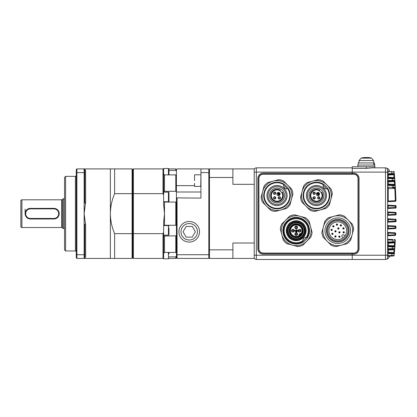 <?xml version="1.0" encoding="UTF-8"?>
<svg xmlns="http://www.w3.org/2000/svg" width="417" height="417" viewBox="0 0 417 417"><rect width="100%" height="100%" fill="white"/><g stroke="black" fill="none" stroke-linecap="round" stroke-linejoin="round"><path stroke-width="0.63" d="M387.628 236.434A0.641 0.641 0 0 1 388.232 235.793L395.029 235.438L388.232 235.793L388.232 235.157L387.628 235.157M388.232 232.446L395.092 232.806A0.641 0.641 0 0 1 395.697 233.473L395.634 234.828L395.697 233.473L388.232 233.087L388.232 232.446A0.641 0.641 0 0 1 387.628 231.81M387.628 229.611A0.641 0.641 0 0 1 388.232 228.975L395.311 228.605L388.232 228.975L388.232 228.334L387.628 228.334M388.232 225.628L395.352 225.998A0.641 0.641 0 0 1 395.957 226.655L395.915 227.984L395.957 226.655L388.232 226.264L388.232 225.628A0.641 0.641 0 0 1 387.628 224.987M395.389 221.776L388.232 222.152L388.232 221.516L387.628 221.516M396.103 220.098L388.232 219.446L388.232 218.805A0.641 0.641 0 0 1 387.628 218.169M396.15 214.312L395.545 214.312L395.545 214.948A0.641 0.641 0 0 0 396.15 214.312A0.641 0.641 0 0 1 395.545 214.948A0.641 0.641 0 0 0 396.15 214.312L396.15 213.009L396.15 214.312A0.641 0.641 0 0 1 395.545 214.948L388.232 215.334L388.232 214.698L387.628 214.698M388.232 211.987L395.545 212.373A0.641 0.641 0 0 1 396.15 213.009L388.232 212.628L388.232 211.987A0.641 0.641 0 0 1 387.628 211.351M387.628 204.528A0.641 0.641 0 0 0 388.232 205.169L395.478 205.55L388.232 205.169L388.232 207.875L396.103 207.223M387.628 207.875L388.232 207.875L388.232 208.516L395.498 208.135L395.478 206.186L396.087 206.175L396.108 207.484A0.641 0.641 0 0 1 395.498 208.135A0.641 0.641 0 0 0 396.108 207.484M387.977 239.817L388.232 239.264L392.725 239.504L388.232 239.264L387.977 239.817M395.352 201.322A0.641 0.641 0 0 0 395.957 200.666A0.641 0.641 0 0 1 395.352 201.322L395.352 200.681L395.957 200.666L395.921 199.597A434.759 434.759 0 0 0 395.332 187.035L395.957 200.666A0.641 0.641 0 0 1 395.352 201.322L388.232 201.692L388.232 201.057L387.628 201.057M387.628 169.969L387.628 257.352A2.132 2.132 0 0 1 385.496 259.478L385.496 167.843A2.132 2.132 0 0 1 387.628 169.969M393.539 255.975L388.232 256.252L393.539 255.975A0.641 0.641 0 0 0 394.143 255.397L394.399 252.619L393.799 252.561L394.143 249.121L388.232 249.434L392.121 249.23A0.641 0.287 -93 0 0 392.376 248.589L394.748 248.537L394.863 247.083M394.821 247.656L394.863 247.088A0.641 0.641 0 0 0 394.258 246.4L388.232 246.087L394.258 246.4L394.644 242.277L394.555 242.918L394.644 242.277L394.555 242.918L388.232 243.252L388.232 242.611L394.644 242.277L388.232 242.611L387.977 242.001L395.248 241.678L394.748 248.537A0.641 0.641 0 0 1 394.143 249.121M394.096 239.572L394.513 239.598M394.32 253.52L394.352 253.145L394.284 253.89L387.977 253.52L388.232 252.905L393.679 253.192L388.232 252.905L388.232 252.269L393.799 252.561L393.679 253.192A0.641 0.641 0 0 1 394.284 253.89L394.148 255.34M387.628 233.087L388.232 233.087L388.232 235.157L395.029 234.797L395.029 235.438A0.641 0.641 0 0 0 395.634 234.828L395.029 234.797L395.003 232.801M395.697 233.473A0.641 0.641 0 0 0 395.092 232.806L393.09 232.702M387.628 226.264L388.232 226.264L388.232 228.334L395.311 227.963L395.311 228.605A0.641 0.641 0 0 0 395.915 227.984L395.311 227.963L395.352 225.998A0.641 0.641 0 0 1 395.957 226.655A0.641 0.641 0 0 0 395.352 225.998L395.264 225.993M388.232 218.805L395.42 219.186M387.628 222.793A0.641 0.641 0 0 1 388.232 222.152L393.476 221.88M387.628 212.628L388.232 212.628L388.232 214.698L395.545 214.312L395.457 212.368M395.248 185.643A0.641 0.641 0 0 0 394.644 185.044A0.641 0.641 0 0 1 395.248 185.643L392.877 185.575A0.641 0.287 -87 0 0 392.626 184.94L388.232 184.71L394.644 185.044L388.232 184.71L394.644 185.044L388.232 184.71L394.644 185.044L394.555 184.403L395.16 184.356L395.332 187.035A0.641 0.641 0 0 1 394.727 187.713L392.725 187.817A0.641 0.287 -93 0 0 392.981 187.181L395.332 187.035M393.45 171.34L393.539 171.345A0.641 0.641 0 0 1 394.143 171.924L394.357 174.191M387.628 178.502L388.232 177.887L394.143 178.2L388.232 177.887L388.232 174.415A0.641 0.641 0 0 0 387.628 175.051L393.799 174.759L393.679 174.129L388.232 174.415L393.679 174.129A0.641 0.641 0 0 0 394.284 173.43L394.748 178.784L394.644 177.501L394.039 177.553L393.799 174.759L394.399 174.702M388.232 188.057A0.641 0.641 0 0 0 387.628 188.692L388.232 188.692L388.232 201.057L395.352 200.681L394.805 188.348L388.232 188.692L387.977 187.442L392.981 187.181L392.877 185.575L387.977 185.32L388.232 184.069L394.555 184.403L394.258 180.921L388.232 181.233L394.258 180.921A0.641 0.641 0 0 0 394.863 180.233L394.821 179.664M387.628 202.334A0.641 0.641 0 0 1 388.232 201.692L393.351 201.427M371.954 167.843L385.496 167.843L371.954 167.843L366.314 168.411L352.25 168.411L352.25 174.019L353.741 174.019A4.478 4.478 0 0 1 358.213 178.497L358.213 248.824A4.478 4.478 0 0 1 353.741 253.301L352.25 253.301L352.25 259.478L385.496 259.478A2.132 2.132 0 0 0 387.628 257.352M352.25 167.843L256.346 167.843A2.132 2.132 0 0 0 254.214 169.969L254.214 257.352A2.132 2.132 0 0 0 256.346 259.478L352.25 259.478L352.25 254.151L353.741 254.151A5.327 5.327 0 0 0 359.068 248.824L359.068 178.497A5.327 5.327 0 0 0 353.741 173.17L352.25 173.17L352.25 174.019L263.163 174.019A4.478 4.478 0 0 0 258.691 178.497L258.691 248.824A4.478 4.478 0 0 0 263.163 253.301L352.25 253.301L352.25 254.151L263.163 254.151A5.327 5.327 0 0 1 257.836 248.824L257.836 178.497A5.327 5.327 0 0 1 263.163 173.17L352.25 173.17L352.25 166.774L374.836 166.774L374.836 165.069L357.791 165.069L357.791 166.774L374.836 166.774L374.836 167.843M352.25 259.478L385.496 259.478A2.132 2.132 0 0 0 387.044 258.811A2.132 2.132 0 0 1 385.496 259.478M394.148 171.981L387.977 171.679L387.977 173.806L394.284 173.43A0.641 0.641 0 0 1 393.679 174.129M394.206 172.607L394.268 173.279M394.962 181.525L394.998 182.02M395.113 183.631L395.139 184.064M395.139 184.038L395.113 183.668M395.108 183.605L395.071 183.011M394.946 181.353L394.889 180.587M394.706 178.283L394.545 176.36M395.003 182.109L394.889 180.556M388.232 177.887A0.641 0.641 0 0 1 387.628 177.251L394.039 177.553L394.143 178.2A0.641 0.641 0 0 1 394.748 178.784L394.836 179.894M394.425 174.963L394.143 171.924A0.641 0.641 0 0 0 393.539 171.345A0.641 0.641 0 0 1 394.143 171.924M394.539 181.541L394.962 181.504L394.863 180.233L392.506 180.384L392.376 178.731A0.641 0.287 -87 0 0 392.121 178.09M394.962 181.504L395.16 184.356L394.555 184.403M395.316 186.707L395.264 185.93M396.108 219.837L396.087 221.146L395.478 221.135L395.498 219.186A0.641 0.641 0 0 1 396.108 219.837A0.641 0.641 0 0 0 395.498 219.186A0.641 0.641 0 0 1 396.108 219.837A0.641 0.641 0 0 0 395.498 219.186M395.316 240.562L395.248 241.678A0.641 0.641 0 0 1 394.644 242.277A0.641 0.641 0 0 0 395.248 241.678M394.399 252.619L394.748 248.537M394.425 252.358L394.388 252.749M394.654 249.679L394.711 248.985M394.889 246.781L394.988 245.446M394.956 245.853L394.909 246.457M395.087 244.054L395.139 243.257M395.108 243.716L395.071 244.31M394.946 245.973L394.889 246.723M394.706 249.038L394.545 250.961M394.289 253.828L394.284 253.89A0.641 0.641 0 0 0 393.679 253.192M394.268 254.042L394.206 254.714M394.258 246.4A0.641 0.641 0 0 1 394.863 247.088L387.977 246.697L388.232 246.087L388.644 246.108L388.232 246.087L388.232 245.446L394.962 245.816M394.357 181.551L388.232 181.875L388.232 181.233L388.644 181.213L388.232 181.233L387.977 180.624L392.506 180.384A0.641 0.287 -93 0 1 392.251 181.025M394.727 239.608A0.641 0.641 0 0 1 395.332 240.286L393.945 240.197M394.748 178.784L387.977 178.502L387.977 180.624L387.628 180.624M387.628 253.52L387.977 253.52L387.977 255.642L394.143 255.397M388.232 184.71A0.641 0.641 0 0 1 387.628 184.069L388.232 184.069L388.232 181.875L387.628 181.875A0.641 0.641 0 0 1 388.232 181.233M387.628 187.442L387.977 187.442L387.977 185.32L387.628 185.32M395.41 188.312L394.805 188.348L394.727 187.713M388.232 174.415L387.628 173.806M387.628 171.679L388.232 171.069A0.641 0.641 0 0 1 387.628 170.428M388.232 171.069L387.935 170.98M391.511 171.241A0.641 0.287 93 0 1 391.761 171.877L391.928 173.597A0.641 0.287 -93 0 1 391.672 174.233M394.555 242.918L395.16 242.965M388.232 246.087A0.641 0.641 0 0 1 387.628 245.446L388.232 245.446L388.232 243.252L387.628 243.252A0.641 0.641 0 0 1 388.232 242.611M394.644 249.819L388.232 250.07L387.977 246.697L387.628 246.697M392.251 246.296A0.641 0.287 -87 0 1 392.506 246.937L392.376 248.589L387.628 248.819M392.626 242.381A0.641 0.287 -93 0 0 392.877 241.745L392.981 240.14L387.977 239.879L387.977 242.001L387.628 242.001M388.232 249.434A0.641 0.641 0 0 0 387.628 250.07L388.232 250.07L388.232 252.269L387.628 252.269A0.641 0.641 0 0 0 388.232 252.905M387.628 239.879L387.977 239.879M387.628 238.628A0.641 0.641 0 0 0 388.232 239.264M387.628 256.893A0.641 0.641 0 0 1 388.232 256.252L387.935 256.34M388.232 256.252L387.628 255.642M391.672 253.088A0.641 0.287 -87 0 1 391.928 253.724L391.761 255.444A0.641 0.287 87 0 1 391.511 256.08M387.628 209.152A0.641 0.641 0 0 1 388.232 208.516M396.087 206.175A0.641 0.641 0 0 0 395.478 205.55A0.641 0.641 0 0 1 396.087 206.175A0.641 0.641 0 0 0 395.478 205.55A0.641 0.641 0 0 1 396.087 206.175M387.628 205.805L395.478 206.186L395.478 205.55M388.232 215.334A0.641 0.641 0 0 0 387.628 215.975M395.478 221.771A0.641 0.641 0 0 0 396.087 221.146A0.641 0.641 0 0 1 395.478 221.771L395.478 221.135L388.232 221.516L388.232 219.446L387.628 219.446M385.496 167.843A2.132 2.132 0 0 1 387.044 168.51A2.132 2.132 0 0 0 385.496 167.843M389.16 256.205L389.16 257.263A14.918 14.918 0 0 0 389.431 256.189M389.301 171.126A14.564 4.978 151.7 0 0 389.311 170.892A14.564 4.978 151.7 0 0 389.29 170.579A14.892 13.766 180 0 1 389.426 171.132A14.918 14.918 0 0 0 389.16 170.058L389.16 171.116M358 178.497L358 248.824A4.264 4.264 0 0 1 353.741 253.088L263.163 253.088A4.264 4.264 0 0 1 258.905 248.824L258.905 178.497A4.264 4.264 0 0 1 263.163 174.233L353.741 174.233A4.264 4.264 0 0 1 358 178.497M335.888 235.986A0.641 0.641 0 0 1 335.888 236.887A0.641 0.641 0 0 1 334.981 236.887A0.641 0.641 0 0 1 334.981 235.986A0.641 0.641 0 0 1 335.888 235.986L334.981 236.887A0.641 0.641 0 0 1 334.981 235.986A0.641 0.641 0 0 1 335.888 235.986M339.85 236.21A0.641 0.641 0 0 1 339.85 237.117A0.641 0.641 0 0 1 338.948 237.117A0.641 0.641 0 0 1 338.948 236.21A0.641 0.641 0 0 1 339.85 236.21L338.948 237.117A0.641 0.641 0 0 1 338.948 236.21A0.641 0.641 0 0 1 339.85 236.21M332.865 233.369A0.641 0.641 0 0 1 332.865 234.276A0.641 0.641 0 0 1 331.963 234.276A0.641 0.641 0 0 1 331.963 233.369A0.641 0.641 0 0 1 332.865 233.369L331.963 234.276A0.641 0.641 0 0 1 331.963 233.369A0.641 0.641 0 0 1 332.865 233.369M335.94 230.867A0.641 0.641 0 0 1 335.94 231.774A0.641 0.641 0 0 1 335.033 231.774A0.641 0.641 0 0 1 335.033 230.867A0.641 0.641 0 0 1 335.94 230.867L335.033 231.774A0.641 0.641 0 0 1 335.033 230.867A0.641 0.641 0 0 1 335.94 230.867M332.073 229.459A0.641 0.641 0 0 1 332.073 230.361A0.641 0.641 0 0 1 331.171 230.361A0.641 0.641 0 0 1 331.171 229.459A0.641 0.641 0 0 1 332.073 229.459L331.171 230.361A0.641 0.641 0 0 1 331.171 229.459A0.641 0.641 0 0 1 332.073 229.459M333.84 225.889A0.641 0.641 0 0 1 333.84 226.791A0.641 0.641 0 0 1 332.933 226.791A0.641 0.641 0 0 1 332.933 225.889A0.641 0.641 0 0 1 333.84 225.889L332.933 226.791A0.641 0.641 0 0 1 332.933 225.889A0.641 0.641 0 0 1 333.84 225.889M337.41 224.122A0.641 0.641 0 0 1 337.41 225.029A0.641 0.641 0 0 1 336.503 225.029A0.641 0.641 0 0 1 336.503 224.122A0.641 0.641 0 0 1 337.41 224.122L336.503 225.029A0.641 0.641 0 0 1 336.503 224.122A0.641 0.641 0 0 1 337.41 224.122M341.32 224.914A0.641 0.641 0 0 1 341.32 225.821A0.641 0.641 0 0 1 340.418 225.821A0.641 0.641 0 0 1 340.418 224.914A0.641 0.641 0 0 1 341.32 224.914L340.418 225.821A0.641 0.641 0 0 1 340.418 224.914A0.641 0.641 0 0 1 341.32 224.914M337.916 227.99A0.641 0.641 0 0 1 338.818 227.99A0.641 0.641 0 0 1 338.818 228.897A0.641 0.641 0 0 1 337.916 228.897A0.641 0.641 0 0 1 337.916 227.99L338.818 228.897A0.641 0.641 0 0 1 337.916 228.897A0.641 0.641 0 0 1 337.916 227.99M339.865 231.915A0.641 0.641 0 0 1 339.865 232.822A0.641 0.641 0 0 1 338.964 232.822A0.641 0.641 0 0 1 338.964 231.915A0.641 0.641 0 0 1 339.865 231.915L338.964 232.822A0.641 0.641 0 0 1 338.964 231.915A0.641 0.641 0 0 1 339.865 231.915M344.161 231.899A0.641 0.641 0 0 1 344.161 232.806A0.641 0.641 0 0 1 343.259 232.806A0.641 0.641 0 0 1 343.259 231.899A0.641 0.641 0 0 1 344.161 231.899L343.259 232.806A0.641 0.641 0 0 1 343.259 231.899A0.641 0.641 0 0 1 344.161 231.899M343.936 227.937A0.641 0.641 0 0 1 343.936 228.839A0.641 0.641 0 0 1 343.029 228.839A0.641 0.641 0 0 1 343.029 227.937A0.641 0.641 0 0 1 343.936 227.937L343.029 228.839A0.641 0.641 0 0 1 343.029 227.937A0.641 0.641 0 0 1 343.936 227.937M346.798 239.754A12.786 12.786 0 0 1 328.716 239.754A12.786 12.786 0 0 1 328.716 221.667A12.786 12.786 0 0 1 346.798 221.667A12.786 12.786 0 0 1 346.798 239.754M345.756 238.706A11.311 11.311 0 0 1 329.758 238.706A11.311 11.311 0 0 1 329.758 222.714A11.311 11.311 0 0 1 345.756 222.714A11.311 11.311 0 0 1 345.756 238.706M345.594 238.545A11.082 11.082 0 0 1 329.92 238.545A11.082 11.082 0 0 1 329.92 222.876A11.082 11.082 0 0 1 345.594 222.876A11.082 11.082 0 0 1 345.594 238.545M330.598 223.554A10.123 10.123 0 0 1 344.916 223.554A10.123 10.123 0 0 1 344.916 237.867A10.123 10.123 0 0 1 330.598 237.867A10.123 10.123 0 0 1 330.598 223.554M344.009 236.965A8.846 8.846 0 0 0 344.009 224.455A8.846 8.846 0 0 0 331.499 224.455A8.846 8.846 0 0 0 331.499 236.965A8.846 8.846 0 0 0 344.009 236.965M344.849 235.996L344.009 235.157A1.277 1.277 0 0 0 342.201 235.157A1.277 1.277 0 0 0 342.201 236.965L343.04 237.805M348.304 241.261A14.918 14.918 0 0 0 333.897 216.298A14.918 14.918 0 0 0 327.209 241.261A14.918 14.918 0 0 0 348.304 241.261M349.06 242.011A15.982 15.982 0 0 0 350.681 240.114L353.652 229.027A15.982 15.982 0 0 0 352.36 224.221L344.249 216.105A15.982 15.982 0 0 0 339.438 214.812L328.351 217.783A15.982 15.982 0 0 0 324.833 221.307L321.861 232.394A15.982 15.982 0 0 0 323.149 237.2L331.265 245.316A15.982 15.982 0 0 0 336.076 246.603L347.158 243.632A15.982 15.982 0 0 0 349.06 242.011M283.393 201.922A9.012 9.012 0 0 1 270.643 201.922A9.012 9.012 0 0 1 270.643 189.172A9.012 9.012 0 0 1 283.393 189.172A9.012 9.012 0 0 1 283.393 201.922M284.144 202.672A10.081 10.081 0 0 1 269.888 202.672A10.081 10.081 0 0 1 269.888 188.416A10.081 10.081 0 0 1 284.144 188.416A10.081 10.081 0 0 1 284.144 202.672M271.743 190.272A7.459 7.459 0 0 0 271.743 200.822A7.459 7.459 0 0 0 282.293 200.822A7.459 7.459 0 0 0 282.293 190.272A7.459 7.459 0 0 0 271.743 190.272M286.057 204.585A12.786 12.786 0 0 0 287.834 188.729A3.195 3.195 0 0 1 283.836 184.726A12.786 12.786 0 0 0 267.975 204.585A12.786 12.786 0 0 0 286.057 204.585A12.786 12.786 0 0 1 267.975 204.585M281.814 192.56L282.273 192.096A6.286 6.286 0 0 1 272.572 199.993A6.286 6.286 0 0 1 280.464 190.288L279.958 190.798L281.814 192.56A5.645 5.645 0 0 1 273.026 199.54A5.645 5.645 0 0 1 280.005 190.751M278.525 197.053A1.173 1.173 0 0 1 280.182 197.053A1.173 1.173 0 0 1 280.182 198.711L280.464 198.257L280.219 197.111L279.995 198.523L278.582 198.747L279.734 198.992L280.172 198.7A1.173 1.173 0 0 1 278.525 198.711A1.173 1.173 0 0 1 278.525 197.053L278.243 197.502L278.488 198.654L278.712 197.241L280.125 197.017M273.912 198.747L275.058 198.992L275.501 198.7A1.173 1.173 0 0 1 273.854 198.711A1.173 1.173 0 0 1 273.854 197.053L273.573 197.502L273.818 198.654L274.037 197.241L275.449 197.017L274.303 196.772L273.86 197.059A1.173 1.173 0 0 1 275.512 197.053A1.173 1.173 0 0 1 275.512 198.711L275.793 198.257L275.543 197.111L275.324 198.523L273.912 198.747M273.588 192.826L273.802 193.983L274.756 194.379L275.512 194.041A1.173 1.173 0 0 1 273.854 194.041A1.173 1.173 0 0 1 273.854 192.383L273.641 192.706L275.032 192.373L275.773 193.592L275.564 192.435L274.61 192.039L273.854 192.383A1.173 1.173 0 0 1 275.512 192.383A1.173 1.173 0 0 1 275.512 194.041L275.726 193.712L274.334 194.051L273.588 192.826M279.656 195.166A1.6 1.6 0 0 1 277.394 195.166A1.6 1.6 0 0 1 277.394 192.909A1.6 1.6 0 0 1 279.656 192.909A1.6 1.6 0 0 1 279.656 195.166M274.751 196.709L274.527 196.72A1.173 1.173 0 0 1 275.512 198.711M274.303 196.772A1.173 1.173 0 0 0 273.854 197.053M278.321 193.759L278.879 194.317L278.087 195.109L278.389 195.411L279.557 194.244L278.697 193.384L278.321 193.759M279.896 193.905L279.63 194.166L278.697 193.233L278.17 193.759L278.728 194.317L278.462 194.583L277.607 193.723L278.66 192.67L279.896 193.905M267.599 204.961A13.318 13.318 0 0 1 267.599 186.128A13.318 13.318 0 0 1 286.432 186.128A13.318 13.318 0 0 1 286.432 204.961A13.318 13.318 0 0 1 267.599 204.961M287.834 188.729L287.23 188.854A12.213 12.213 0 0 0 283.711 185.33M265.718 184.241A15.982 15.982 0 0 0 264.091 186.144L261.12 197.225A15.982 15.982 0 0 0 262.413 202.037L270.529 210.152A15.982 15.982 0 0 0 275.335 211.44L286.422 208.469A15.982 15.982 0 0 0 289.94 204.95L292.911 193.863A15.982 15.982 0 0 0 291.624 189.052L283.508 180.942A15.982 15.982 0 0 0 278.697 179.649L267.615 182.62A15.982 15.982 0 0 0 265.718 184.241M287.568 184.997A14.918 14.918 0 0 0 262.606 191.684A14.918 14.918 0 0 0 280.881 209.954A14.918 14.918 0 0 0 287.568 184.997M295.961 235.063A1.063 1.063 0 0 1 295.444 233.27A1.063 1.063 0 0 1 297.222 233.728A1.063 1.063 0 0 1 295.961 235.063L296.435 232.988A1.063 1.063 0 0 1 296.951 234.776A1.063 1.063 0 0 1 295.961 235.063M300.553 230.945A1.063 1.063 0 0 1 298.999 231.643A1.063 1.063 0 0 1 298.76 229.955A1.063 1.063 0 0 1 300.553 230.945L298.473 230.476A1.063 1.063 0 0 1 300.026 229.777A1.063 1.063 0 0 1 300.553 230.945M296.435 226.353A1.063 1.063 0 0 1 296.951 228.146A1.063 1.063 0 0 1 295.173 227.692A1.063 1.063 0 0 1 296.435 226.353L295.961 228.433A1.063 1.063 0 0 1 295.444 226.639A1.063 1.063 0 0 1 296.435 226.353M291.843 230.476A1.063 1.063 0 0 1 293.396 229.777A1.063 1.063 0 0 1 293.636 231.461A1.063 1.063 0 0 1 291.843 230.476L293.922 230.945A1.063 1.063 0 0 1 292.369 231.643A1.063 1.063 0 0 1 291.843 230.476M303.279 237.794C298.562 241.625 293.839 241.625 289.117 237.794C285.285 233.067 285.285 228.344 289.117 223.627C293.839 219.795 298.556 219.795 303.279 223.627C307.115 228.349 307.115 233.072 303.279 237.794M300.584 236.204L301.173 235.683A7.032 7.032 0 0 1 291.222 235.683A7.032 7.032 0 0 1 291.222 225.738A7.032 7.032 0 0 1 301.173 225.738A7.032 7.032 0 0 1 301.173 235.683L300.72 236.1M291.676 226.191A6.396 6.396 0 0 1 300.72 226.191A6.396 6.396 0 0 1 300.72 235.23A6.396 6.396 0 0 1 291.676 235.23A6.396 6.396 0 0 1 291.676 226.191M290.545 225.06A7.991 7.991 0 0 1 301.851 225.06A7.991 7.991 0 0 1 301.851 236.361A7.991 7.991 0 0 1 290.545 236.361A7.991 7.991 0 0 1 290.545 225.06M301.705 233.958A0.427 0.427 0 0 1 301.22 234.151L299.641 235.73A1.277 1.277 0 0 1 301.22 234.151A0.427 0.427 0 0 0 301.705 233.958L301.475 234.145L301.23 233.499A5.755 5.755 0 0 0 292.129 226.639A5.755 5.755 0 0 0 298.984 235.746L299.635 235.986L299.448 236.215A0.427 0.427 0 0 0 299.531 236.152A0.427 0.427 0 0 1 299.448 236.215M290.394 224.909A8.204 8.204 0 0 1 302.002 224.909A8.204 8.204 0 0 1 302.002 236.512A8.204 8.204 0 0 1 290.394 236.512A8.204 8.204 0 0 1 290.394 224.909M297.175 235.006A1.387 1.387 0 0 1 295.22 235.006A1.387 1.387 0 0 1 295.22 233.046A1.387 1.387 0 0 1 297.175 233.046A1.387 1.387 0 0 1 297.175 235.006M300.49 231.69A1.387 1.387 0 0 1 298.536 231.69A1.387 1.387 0 0 1 298.536 229.731A1.387 1.387 0 0 1 300.49 229.731A1.387 1.387 0 0 1 300.49 231.69M297.175 228.375A1.387 1.387 0 0 1 295.22 228.375A1.387 1.387 0 0 1 295.22 226.415A1.387 1.387 0 0 1 297.175 226.415A1.387 1.387 0 0 1 297.175 228.375M293.86 231.69A1.387 1.387 0 0 1 291.905 231.69A1.387 1.387 0 0 1 291.905 229.731A1.387 1.387 0 0 1 293.86 229.731A1.387 1.387 0 0 1 293.86 231.69M289.935 224.445A8.861 8.861 0 0 0 289.935 236.976A8.861 8.861 0 0 0 302.461 236.976A8.861 8.861 0 0 0 302.461 224.445A8.861 8.861 0 0 0 289.935 224.445M289.93 224.44A8.866 8.866 0 0 0 289.93 236.981A8.866 8.866 0 0 0 302.466 236.981A8.866 8.866 0 0 0 302.466 224.44A8.866 8.866 0 0 0 289.93 224.44M289.419 223.929A9.591 9.591 0 0 0 289.419 237.492A9.591 9.591 0 0 0 302.982 237.492A9.591 9.591 0 0 0 302.982 223.929A9.591 9.591 0 0 0 289.419 223.929M306.234 237.388A12.057 12.057 0 0 0 287.673 222.188A12.057 12.057 0 0 0 302.878 240.745A3.195 3.195 0 0 1 306.271 237.388L307.016 237.528A12.786 12.786 0 0 0 287.157 221.667A12.786 12.786 0 0 0 303.013 241.526L302.878 240.781A3.195 3.195 0 0 1 302.878 240.745M302.878 240.781A3.195 3.195 0 0 0 303.013 241.526L302.888 240.922A12.213 12.213 0 0 0 306.412 237.403A3.195 3.195 0 0 0 306.271 237.388A12.088 12.088 0 0 0 298.541 218.852A12.088 12.088 0 0 0 284.342 233.056A12.088 12.088 0 0 0 302.878 240.781M299.635 235.986L299.641 235.73A1.277 1.277 0 0 1 301.22 234.151L301.475 234.145M299.682 236.069A0.427 0.292 -123 0 0 299.745 235.641A1.152 1.152 0 0 1 301.131 234.26A0.427 0.292 -147 0 0 301.559 234.198M299.641 235.73A0.427 0.427 0 0 1 299.531 236.152M295.549 230.632L296.576 229.611L297.842 230.877L296.362 232.352L296.002 231.993L297.118 230.877L296.576 230.335L295.914 230.997L295.549 230.632M298.984 235.746A1.918 1.918 0 0 1 301.23 233.499M294.553 230.544L294.918 230.184L295.914 231.18L296.576 230.512L296.935 230.877L295.914 231.899L294.553 230.544M306.412 237.403L307.016 237.528M286.781 221.291A13.318 13.318 0 0 1 305.614 221.291A13.318 13.318 0 0 1 305.614 240.129A13.318 13.318 0 0 1 286.781 240.129A13.318 13.318 0 0 1 286.781 221.291M300.058 216.298A14.918 14.918 0 0 0 281.788 234.573A14.918 14.918 0 0 0 306.745 241.261A14.918 14.918 0 0 0 300.058 216.298L294.517 214.812A15.982 15.982 0 0 0 289.706 216.105L281.59 224.221A15.982 15.982 0 0 0 280.302 229.027L283.273 240.114A15.982 15.982 0 0 0 286.792 243.632L297.879 246.603A15.982 15.982 0 0 0 302.69 245.316L310.806 237.2A15.982 15.982 0 0 0 312.093 232.394L309.122 221.307A15.982 15.982 0 0 0 305.604 217.783L300.058 216.298M322.815 201.922A9.012 9.012 0 0 1 310.071 201.922A9.012 9.012 0 0 1 310.071 189.172A9.012 9.012 0 0 1 322.815 189.172A9.012 9.012 0 0 1 322.815 201.922M323.571 202.672A10.081 10.081 0 0 1 309.315 202.672A10.081 10.081 0 0 1 309.315 188.416A10.081 10.081 0 0 1 323.571 188.416A10.081 10.081 0 0 1 323.571 202.672M311.171 190.272A7.459 7.459 0 0 0 311.171 200.822A7.459 7.459 0 0 0 321.721 200.822A7.459 7.459 0 0 0 321.721 190.272A7.459 7.459 0 0 0 311.171 190.272M325.484 204.585A12.786 12.786 0 0 0 327.262 188.729A3.195 3.195 0 0 1 323.264 184.726A12.786 12.786 0 0 0 307.402 204.585A12.786 12.786 0 0 0 325.484 204.585M321.236 192.56L321.7 192.096A6.286 6.286 0 0 1 311.999 199.993A6.286 6.286 0 0 1 319.891 190.288L319.38 190.798L321.236 192.56A5.645 5.645 0 0 1 312.453 199.54A5.645 5.645 0 0 1 319.427 190.751M319.61 198.711A1.173 1.173 0 0 0 319.61 197.053A1.173 1.173 0 0 0 317.952 197.053A1.173 1.173 0 0 1 319.61 197.053A1.173 1.173 0 0 1 319.61 198.711L319.891 198.257L319.641 197.111L319.422 198.523L318.009 198.747L319.161 198.992L319.599 198.7A1.173 1.173 0 0 1 317.952 198.711A1.173 1.173 0 0 1 317.952 197.053L317.671 197.502L317.916 198.654L318.14 197.241L319.552 197.017M313.339 198.747L314.486 198.992L314.929 198.7A1.173 1.173 0 0 1 313.282 198.711A1.173 1.173 0 0 1 313.282 197.053A1.173 1.173 0 0 1 314.939 197.053A1.173 1.173 0 0 1 314.939 198.711L315.216 198.257L314.971 197.111L314.752 198.523L313.339 198.747M313.287 197.059L313 197.502L313.245 198.654L313.464 197.241L314.877 197.017L313.73 196.772L313.287 197.059M313.016 192.826L313.23 193.983L314.183 194.379L314.939 194.041A1.173 1.173 0 0 1 313.282 194.041A1.173 1.173 0 0 1 313.282 192.383L313.068 192.706L314.454 192.373L315.2 193.592L314.986 192.435L314.032 192.039L313.282 192.383A1.173 1.173 0 0 1 314.939 192.383A1.173 1.173 0 0 1 314.939 194.041L315.148 193.712L313.761 194.051L313.016 192.826M319.083 195.166A1.6 1.6 0 0 1 316.821 195.166A1.6 1.6 0 0 1 316.821 192.909A1.6 1.6 0 0 1 319.083 192.909A1.6 1.6 0 0 1 319.083 195.166M315.216 192.831L315.122 192.623A1.173 1.173 0 0 1 314.939 194.041M314.991 192.435A1.173 1.173 0 0 0 313.282 192.383M317.749 193.759L318.307 194.317L317.514 195.109L317.817 195.411L318.984 194.244L318.124 193.384L317.749 193.759M319.323 193.905L319.057 194.166L318.124 193.233L317.598 193.759L318.155 194.317L317.89 194.583L317.029 193.723L318.088 192.67L319.323 193.905M307.027 204.961A13.318 13.318 0 0 1 307.027 186.128A13.318 13.318 0 0 1 325.859 186.128A13.318 13.318 0 0 1 325.859 204.961A13.318 13.318 0 0 1 307.027 204.961M327.262 188.729L326.657 188.854A12.213 12.213 0 0 0 323.139 185.33M305.14 184.241A15.982 15.982 0 0 0 303.519 186.144L300.548 197.225A15.982 15.982 0 0 0 301.835 202.037L309.951 210.152A15.982 15.982 0 0 0 314.762 211.44L325.849 208.469A15.982 15.982 0 0 0 329.367 204.95L332.339 193.863A15.982 15.982 0 0 0 331.051 189.052L322.935 180.942A15.982 15.982 0 0 0 318.124 179.649L307.042 182.62A15.982 15.982 0 0 0 305.14 184.241M326.991 184.997A14.918 14.918 0 0 0 302.033 191.684A14.918 14.918 0 0 0 320.303 209.954A14.918 14.918 0 0 0 326.991 184.997M254.5 258.415L209.459 258.415L209.459 168.906L254.5 168.906M209.459 177.491L232.9 177.491L232.9 184.324L254.214 184.324M209.459 249.83L232.9 249.83L232.9 243.002L254.214 243.002M232.9 177.491L232.9 168.906M232.9 258.415L232.9 249.83M76.259 251.811A0.855 0.855 0 0 0 75.409 250.956L75.409 176.365A0.855 0.855 0 0 0 76.259 175.51M168.968 254.026L168.968 252.431M168.968 232.759L168.968 234.641L168.432 235.172L163.641 235.172M168.968 233.395C168.968 234.99 168.968 234.99 168.968 233.395L168.968 228.005M168.432 192.148L168.432 201.734A0.532 0.532 0 0 0 168.968 201.202L168.968 192.68A0.532 0.532 0 0 0 168.432 192.148L163.641 192.148M168.968 174.89L168.968 169.036L168.432 168.504L163.641 168.504L163.641 204.883L164.491 213.66L163.641 222.438L163.641 258.821L168.432 258.821L163.641 258.821M61.659 227.515L61.659 199.806L21.913 199.806L21.913 227.515L61.659 227.515A0.855 0.855 0 0 1 62.409 227.963L63.473 228.579L63.473 198.742L64.541 198.742M61.659 199.806A0.855 0.855 0 0 0 62.409 199.357L62.409 227.963M21.913 227.515A1.063 1.063 0 0 1 20.85 226.447L20.85 200.874A1.063 1.063 0 0 1 21.913 199.806M76.9 258.415L76.259 257.774L76.259 254.474L76.9 254.724L76.9 258.415L84.145 258.415L84.787 257.774L84.787 254.474L84.145 254.724L84.145 258.415L110.359 258.415L110.359 168.906L84.145 168.906L84.145 172.596L84.787 172.847L84.787 169.547L84.145 168.906L76.9 168.906L76.9 172.596L76.259 172.847L76.259 169.547L76.9 168.906M85.605 170.365L85.636 202.203L84.145 213.66L85.636 225.117L85.636 256.924L84.787 257.774M75.409 176.365L65.605 176.365L65.605 250.956L75.409 250.956M209.459 257.774L208.818 258.415L177.063 258.415L176.427 257.774L175.786 258.415L175.786 256.882L176.427 256.299L175.786 256.882L168.968 256.882M175.786 258.415L168.953 258.415M176.427 202.344L175.786 202.057L164.491 202.057L164.491 225.263L163.641 225.764M164.491 225.263L175.786 225.263L176.427 224.977M176.427 235.808L164.491 236.017L164.491 252.431L163.641 253.312M164.491 252.431L175.786 252.431L176.427 251.816M168.432 235.172L168.432 225.587L163.688 225.587M65.605 176.365L64.541 177.428L64.541 249.892L65.605 250.956M197.45 231.774A8.236 8.236 0 0 1 189.214 240.01A8.236 8.236 0 0 1 180.978 231.774A8.236 8.236 0 0 1 189.214 223.538A8.236 8.236 0 0 1 197.45 231.774M199.514 231.774A10.3 10.3 0 0 1 189.214 242.074A10.3 10.3 0 0 1 178.914 231.774A10.3 10.3 0 0 1 189.214 221.474A10.3 10.3 0 0 1 199.514 231.774M64.541 228.579L63.473 228.579M62.409 199.357L63.473 198.742M29.388 208.437L53.882 208.333A5.327 5.327 0 0 1 59.209 213.66A5.327 5.327 0 0 1 53.882 218.988L30.441 218.988L26.672 217.429M25.526 215.714L26.016 210.694M53.882 208.865A4.795 4.795 0 0 1 58.677 213.66A4.795 4.795 0 0 1 53.882 218.456L30.441 218.456A4.795 4.795 0 0 1 25.646 213.66A4.795 4.795 0 0 1 30.441 208.865L53.882 208.865L53.882 208.333M25.114 209.079L25.114 213.66L25.114 209.079M30.441 218.456L30.441 218.988A5.327 5.327 0 0 1 25.114 213.66A5.327 5.327 0 0 1 30.441 208.333L30.441 208.865M186.138 237.101L183.063 231.774L186.138 226.447L192.289 226.447L195.364 231.774L192.289 237.101L186.138 237.101M209.459 172.847L208.818 172.596L208.818 168.906L209.459 169.547M208.818 258.415L208.818 254.724L209.459 254.474M177.063 258.415L177.063 254.724L208.818 254.724L208.818 172.596L200.937 172.596L200.937 168.906L208.818 168.906M200.937 172.596L200.937 198.101L176.427 197.872L176.427 191.512L175.786 191.304L175.786 174.89L164.491 174.89L163.641 174.009M176.427 257.774L176.427 254.474L177.063 254.724L177.063 198.101M175.786 174.89L176.427 175.505L176.427 169.547L177.063 168.906L200.937 168.906M176.427 175.505L176.427 191.512M176.427 254.474L176.427 197.872M175.786 252.431L175.786 236.017M175.786 225.263L175.786 202.057M168.968 170.438L175.786 170.438L175.786 168.906L168.953 168.906M175.786 170.438L176.427 171.022M164.491 174.89L164.491 191.304L175.786 191.304M163.641 201.557L164.491 202.057M164.491 191.304L163.641 191.127M164.491 236.017L163.641 236.199M163.641 232.029L163 233.65L133.377 233.65L133.377 193.67L163 193.67L163 168.906L133.377 168.906L133.377 193.67L132.736 193.806L132.736 169.547L133.377 168.906M133.377 258.415L132.736 257.774L132.736 233.515L133.377 233.65L133.377 258.415L163 258.415L163 233.65M163 258.415L163.641 258.415M163.641 168.906L163 168.906M163 193.67L163.641 195.292M76.259 172.847L76.259 254.474M132.736 233.515L132.736 193.806L132.095 193.67L132.095 233.65L132.736 233.515M76.9 172.596L76.9 254.724L84.145 254.724L84.145 172.596L76.9 172.596M132.736 257.774L132.095 258.415L132.095 233.65L114.623 233.65C111.892 227.265 110.474 220.603 110.359 213.66C110.463 206.749 111.886 200.082 114.623 193.67L132.095 193.67L132.095 168.906L132.736 169.547M85.636 202.203C85.162 203.783 84.88 203.746 84.787 202.089L84.787 172.847M84.787 254.474L84.787 225.232C84.886 223.575 85.167 223.538 85.636 225.117M110.359 258.415L114.623 258.415L114.623 233.65M114.623 258.415L132.095 258.415M132.095 168.906L110.359 168.906M114.623 193.67L114.623 168.906M84.787 169.547L85.636 170.397M194.541 186.29L194.541 183.308M194.755 186.503L200.937 186.29M200.723 186.503L200.937 174.994M200.723 174.78L194.755 174.78M194.541 174.994L194.541 180.644M358.213 165.069L358.213 162.938L374.414 162.938L374.414 165.069M374.221 162.938L374.221 165.069M373.851 162.938L373.851 165.069M364.677 157.871L364.666 157.522L364.161 157.522A19.156 17.696 90 0 0 363.744 157.569A19.182 19.182 0 0 0 361.065 158.132L371.563 158.132A19.182 19.182 0 0 0 368.883 157.569A19.156 17.696 -90 0 0 368.466 157.522L367.956 157.548M364.666 157.522A19.156 7.339 90 0 0 363.786 157.897A18.635 15.403 37.5 0 1 364.687 157.871A18.635 15.403 37.5 0 1 365.605 157.897A19.156 7.339 -90 0 1 366.486 157.522L367.711 157.522A19.156 17.696 90 0 1 369.843 157.897A18.635 6.385 -61.6 0 1 370.593 157.897A19.156 17.696 -90 0 0 368.883 157.569M366.314 157.569A19.156 7.339 90 0 0 366.142 157.522L364.917 157.522A19.156 17.696 -90 0 0 364.672 157.548M364.943 157.871L364.917 157.522M387.628 235.303L387.977 235.24M387.628 236.058A0.641 0.453 180 0 1 388.217 235.605M387.628 232.18A0.641 0.453 180 0 0 388.217 232.634M387.628 228.48L387.977 228.422M387.628 229.235A0.641 0.453 180 0 1 388.217 228.787M387.628 225.362A0.641 0.453 180 0 0 388.217 225.811M387.628 221.662L387.977 221.599M387.628 222.417A0.641 0.453 180 0 1 388.217 221.969M387.628 218.544A0.641 0.453 180 0 0 388.217 218.993M387.628 214.838L387.977 214.781M387.628 215.599A0.641 0.453 180 0 1 388.217 215.146M387.628 211.721A0.641 0.453 180 0 0 388.217 212.175M387.628 204.903A0.641 0.453 180 0 0 388.217 205.352M387.628 208.02L387.977 207.963M387.628 208.776A0.641 0.453 180 0 1 388.217 208.328M387.628 201.202L387.977 201.14M387.628 201.958A0.641 0.453 180 0 1 388.217 201.51M256.346 167.843L256.346 255.22L387.628 255.22M254.214 172.101L387.628 172.101M394.258 180.921A0.641 0.641 0 0 0 394.863 180.233M392.981 240.14A0.641 0.287 -87 0 0 392.725 239.504M396.15 213.009A0.641 0.641 0 0 0 395.545 212.373M395.957 226.655A0.641 0.641 0 0 0 395.352 225.998M395.311 228.605A0.641 0.641 0 0 0 395.915 227.984M395.029 235.438A0.641 0.641 0 0 0 395.634 234.828M366.314 168.411L366.314 166.774M387.299 258.483L387.299 258.79C387.357 259.218 387.977 258.712 389.16 257.263M387.044 168.51L387.299 168.838M254.214 255.22L256.346 255.22L256.346 259.478A2.132 2.132 0 0 1 254.214 257.352M168.432 258.821L168.968 258.285L168.432 258.821L168.432 252.431M168.432 174.89L168.432 168.504M53.882 218.988L53.882 218.456M200.937 192.013L176.427 192.013M194.541 185.643L176.427 185.643M358.855 162.938L359.063 160.555L373.564 160.555L371.563 158.132M387.299 168.531C387.403 168.129 388.024 168.64 389.16 170.058M168.432 201.734L163.688 201.734M176.427 169.547L175.786 168.906M168.432 225.587L168.968 226.118M373.564 160.555L373.773 162.938M359.063 160.555L361.065 158.132"/></g></svg>
